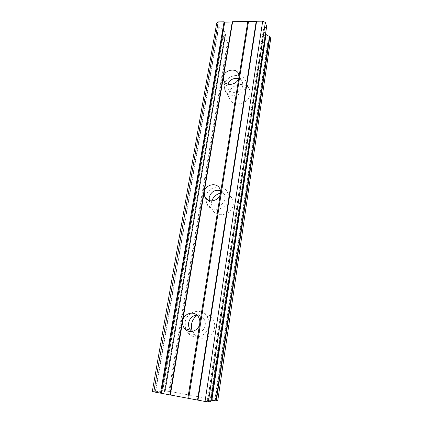 <?xml version="1.0" encoding="UTF-8"?>
<svg xmlns="http://www.w3.org/2000/svg" width="423" height="423" viewBox="0 0 423 423"><rect width="100%" height="100%" fill="white"/><g stroke="black" fill="none" stroke-linecap="round" stroke-linejoin="round"><path stroke-width="0.32" stroke-dasharray="2.12 1.59" d="M197.203 315.415C203.019 312.269 208.084 313.21 212.388 318.233C214.297 320.988 215.021 324.097 214.551 327.571C213.446 337.58 200.275 342.043 194.353 334.508L192.423 331.421M185.655 328.883L185.121 322.31C186.443 311.587 200.893 307.347 206.62 316.118C208.581 318.963 209.316 322.178 208.825 325.768C207.651 336.111 194.051 340.737 187.971 332.954L186.094 329.993M250.083 94.313C249.031 104.666 231.751 107.643 229.314 98.02L229.028 93.869C230.175 83.447 247.73 80.619 249.898 90.644L250.083 94.313M246.054 85.541C244.943 96.164 227.167 99.299 224.687 89.438L224.407 85.187C225.607 74.501 243.664 71.513 245.869 81.782L246.054 85.541M220.494 193.084C226.152 192.121 230.202 194.104 232.65 199.032L233.279 204.632C232.179 215.222 216.047 218.591 212.161 209.168C211.236 207.201 210.95 205.107 211.294 202.881L211.786 200.941M205.768 197.747L205.848 197.208C207.133 186.125 224.243 182.889 227.844 193.189L228.478 198.947C227.315 209.85 210.691 213.361 206.72 203.675L205.726 198.228M191.968 331.495C196.674 335.286 204.457 331.637 205.229 325.239C205.583 322.68 205.049 320.396 203.622 318.382C201.882 316.14 199.63 315.05 196.864 315.103M155.648 391.27L161.787 391.973L165.102 391.783L225.623 34.321L223.619 29.758L218.749 27.352L155.648 391.27L152.328 391.391M227.865 84.214L227.807 88.164C229.515 95.106 241.988 92.933 242.77 85.488L242.633 82.802C242.019 80.772 240.666 79.387 238.572 78.641M209.327 200.618L209.792 201.919C212.531 208.766 224.222 206.334 225.047 198.683L224.581 194.575C223.756 192.671 222.366 191.349 220.42 190.609M267.833 40.862L228.304 41.137L169.671 391.428L214.895 399.793L267.833 40.862L268.267 40.608L215.349 399.915L214.895 399.793M169.671 391.428L162.585 390.894L164.663 391.518L225.025 34.961M217.76 400.66L215.344 399.92M210.908 400.232L207.508 400.507L210.628 401.512L266.617 26.601M164.986 391.719L164.621 391.598M168.925 391.333L227.696 40.899L228.304 41.137M227.696 40.899L224.386 39.365L164.811 390.847M164.41 390.799L224.063 39.202L224.386 39.365M224.063 39.202L222.958 36.801L162.612 390.889M162.76 390.947L222.958 36.801M223.122 36.632L225.036 35.358L225.025 35.014M225.099 34.85L225.475 34.549M155.31 391.243L218.495 27.135L218.749 27.352M218.495 27.135L216.687 23.217M266.553 26.665L263.439 29.076L264.962 33.703L265.507 34.173M217.565 400.607L270.651 38.911M270.466 39.001C269.16 39.202 268.431 39.672 268.277 40.418L268.267 40.608M264.962 33.703L210.183 400.184M165.023 391.798L225.591 34.126M265.417 34.131L210.791 400.221M207.556 400.486L263.455 29.24M263.629 28.796L207.667 400.586M161.121 391.925L223.122 29.33M223.619 29.758L161.787 391.973M187.971 332.954L194.353 334.508M224.687 89.438L229.314 98.02M206.72 203.675L212.161 209.168M165.102 391.783L225.623 34.321M224.587 82.057L227.807 88.164M208.042 200.105L209.792 201.919M215.349 399.915L268.267 40.64M206.62 316.118L212.388 318.233M245.869 81.782L249.898 90.644M227.844 193.189L232.65 199.032M215.318 399.947L268.277 40.418M164.663 391.518L225.036 35.358M162.585 390.894L222.947 36.743M207.508 400.507L263.439 29.076M198.107 316.462L203.622 318.382M238.784 74.559L242.633 82.802M219.986 189.139L224.581 194.575"/><path stroke-width="0.63" d="M192.423 331.421C191.455 329.126 191.164 326.72 191.556 324.208C192.248 320.428 194.131 317.499 197.203 315.415M186.094 329.993L185.655 328.883M205.726 198.228L205.768 197.747M216.359 400.851L269.869 36.367L269.551 36.193L215.968 400.808L217.771 400.671L270.667 38.826L217.76 400.676M196.864 315.103C192.46 315.643 189.721 318.218 188.637 322.823C188.24 325.61 188.88 328.063 190.561 330.173L191.968 331.495M187.849 398.249L170.353 394.982L182.688 321.052C182.265 323.923 182.916 326.445 184.64 328.618C188.959 334.334 198.858 331.035 199.741 323.532L187.849 398.249L205.039 401.464L208.365 401.85L210.691 401.533M247.815 21.409L238.921 77.303C238.096 84.923 225.295 87.201 223.566 80.106L223.381 77.118L232.629 21.668L256.164 21.589L256.602 21.256L262.688 21.15L265.332 22.414L266.643 26.438L210.686 401.559M220.42 190.609C214.731 189.467 210.992 191.751 209.205 197.467L209.327 200.618M220.452 193.353C219.585 201.211 207.571 203.733 204.78 196.716L204.193 192.148L182.688 321.052C183.645 313.364 193.956 310.255 198.107 316.462C199.566 318.535 200.111 320.893 199.741 323.532L238.921 77.303L238.784 74.559C237.187 67.262 224.253 69.467 223.381 77.118L204.193 192.148C205.123 184.206 217.374 181.816 219.986 189.139L220.452 193.353M211.786 200.941C213.372 196.864 216.269 194.242 220.494 193.084M265.507 34.173L266.056 34.427L211.585 400.311L215.968 400.808M211.585 400.311L210.908 400.232M170.353 394.982L153.792 391.888L218.22 21.917L224.063 21.816L224.735 22.128L232.227 21.996L232.629 21.668M218.22 21.917L216.687 23.217L152.328 391.391L153.792 391.888M211.86 400.332L266.056 34.427M266.263 34.591C266.865 35.453 267.965 35.987 269.551 36.193M269.869 36.367L270.667 38.826M208.365 401.85L265.332 22.414M205.039 401.464L262.688 21.15M197.996 400.147L256.602 21.256M256.164 21.589L197.557 400.005M188.684 398.35L248.481 21.721M232.227 21.996L169.956 394.849M161.348 393.242L224.735 22.128M224.063 21.816L160.502 393.141M238.572 78.641C233.596 77.679 230.027 79.535 227.865 84.214M184.64 328.618L190.561 330.173M223.566 80.106L224.587 82.057M204.78 196.716L208.042 200.105M210.712 401.549L266.649 26.522"/></g></svg>
